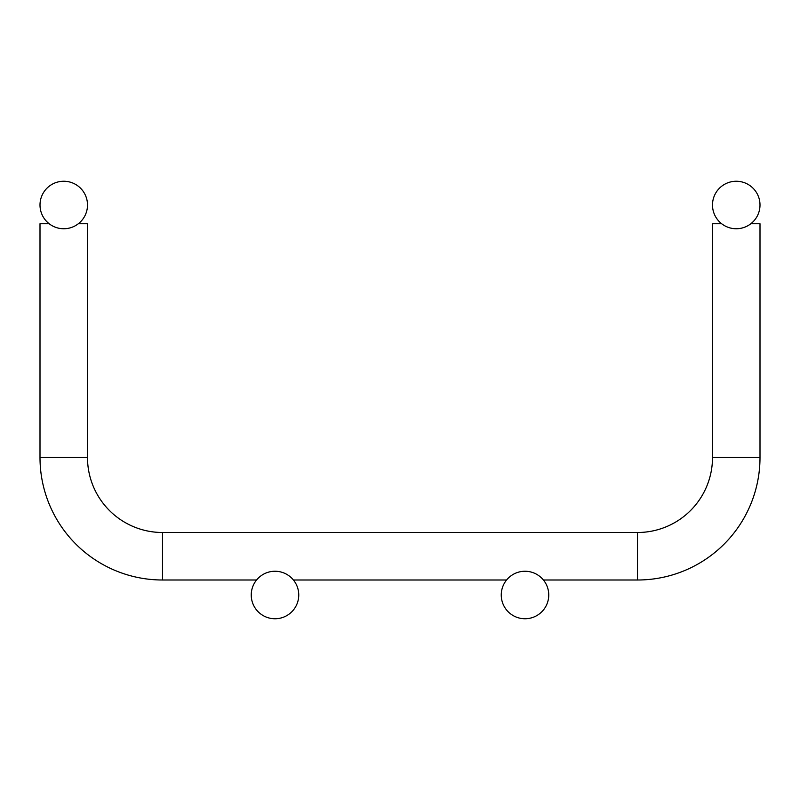 <?xml version="1.0" encoding="UTF-8"?>
<svg xmlns="http://www.w3.org/2000/svg" width="800" height="800" viewBox="0 0 800 800"><rect width="100%" height="100%" fill="white"/><g stroke="black" fill="none" stroke-linecap="round" stroke-linejoin="round"><path stroke-width="1.2" d="M721.67 223.75L712.5 223.75L712.5 457.5A75 75 0 0 1 637.5 532.5L162.5 532.5A75 75 0 0 1 87.5 457.5L40 457.5L40 223.75L49.17 223.75M78.33 223.75L87.5 223.75L87.5 457.5M750.83 223.75L760 223.75L760 457.5A122.5 122.5 0 0 1 637.5 580A122.5 122.5 0 0 0 760 457.5L712.5 457.5L712.5 223.75M40 457.5A122.5 122.5 0 0 0 162.5 580L256.59 580M293.41 580L506.59 580M543.41 580L637.5 580L637.5 532.5M87.5 205A23.75 23.75 0 0 0 51.88 184.43A23.75 23.75 0 0 0 51.88 225.57A23.75 23.75 0 0 0 87.5 205M298.75 595A23.75 23.75 0 0 0 263.12 574.43A23.75 23.75 0 0 0 263.12 615.57A23.75 23.75 0 0 0 298.75 595M712.5 205A23.75 23.75 0 0 1 748.12 184.43A23.75 23.75 0 0 1 748.12 225.57A23.75 23.75 0 0 1 712.5 205M501.25 595A23.75 23.75 0 0 1 536.87 574.43A23.75 23.75 0 0 1 536.87 615.57A23.75 23.75 0 0 1 501.25 595M162.5 532.5L162.5 580"/></g></svg>
